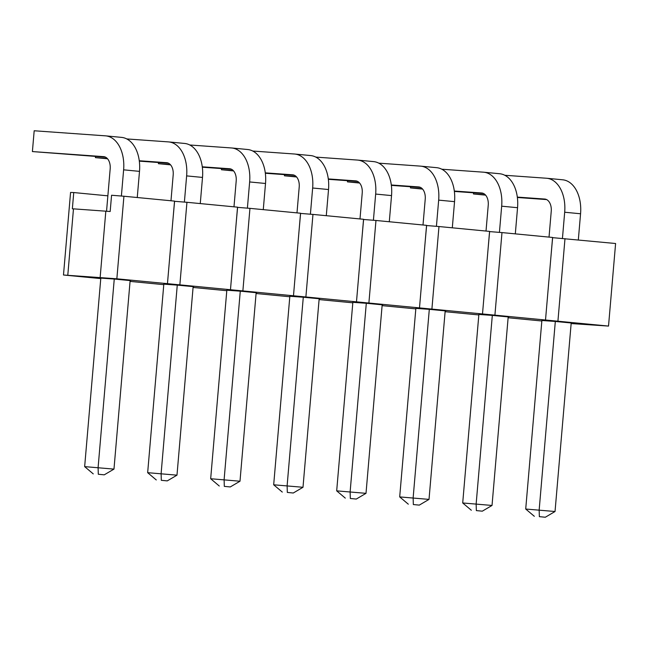 <?xml version="1.0" encoding="UTF-8"?>
<svg xmlns="http://www.w3.org/2000/svg" width="648" height="648" viewBox="0 0 648 648"><rect width="100%" height="100%" fill="white"/><g stroke="black" fill="none" stroke-linecap="round" stroke-linejoin="round"><path stroke-width="0.97" d="M539.363 516.659L545.316 517.234L539.363 516.659L539.16 509.984L555.32 321.457L571.196 322.979L555.036 511.507L545.316 517.234M562.44 238.44L564.683 212.236A32.627 21.06 -84.5 0 0 546.799 178.265A32.627 21.06 -84.5 0 0 546.466 178.241L504.816 175.276M555.32 321.457L541.882 320.501L525.714 509.028L555.036 511.507M578.324 239.93L580.559 213.767A32.627 21.06 -84.5 0 0 562.675 179.796L546.799 178.265M517.323 197.097L544.685 199.041A11.745 7.582 95.5 0 1 544.806 199.049A11.745 7.582 95.5 0 1 551.237 211.28L549.026 237.111M473.567 192.804L473.461 193.971L485.312 194.813M473.461 193.971L485.611 195.137M517.371 197.494L546.596 199.576M525.714 509.028L534.325 516.302M476.353 510.6L482.306 511.175L476.353 510.6L476.15 503.925L492.318 315.398L508.194 316.921L492.026 505.448L482.306 511.175M499.43 232.381L501.674 206.186A32.627 21.06 -84.5 0 0 483.789 172.214A32.627 21.06 -84.5 0 0 483.457 172.182L441.806 169.217M492.318 315.398L478.872 314.442L462.704 502.97L492.026 505.448M515.314 233.871L517.55 207.708A32.627 21.06 -84.5 0 0 499.665 173.737L483.789 172.214M454.313 191.038L481.675 192.983A11.745 7.582 95.5 0 1 481.796 192.999A11.745 7.582 95.5 0 1 488.236 205.222L486.016 231.053M410.557 186.746L410.459 187.912L422.302 188.762M410.459 187.912L422.601 189.086M454.361 191.435L483.586 193.517M462.704 502.97L471.315 510.243M413.343 504.549L419.297 505.116L413.343 504.549L413.141 497.867L429.308 309.339L445.184 310.87L429.017 499.389L419.297 505.116M436.42 226.322L438.672 200.127A32.627 21.06 -84.5 0 0 420.779 166.155A32.627 21.06 -84.5 0 0 420.447 166.123L378.796 163.158M429.308 309.339L415.862 308.383L399.695 496.911L429.017 499.389M452.304 227.813L454.548 201.65A32.627 21.06 -84.5 0 0 436.655 167.678L420.779 166.155M391.303 184.98L418.665 186.924A11.745 7.582 95.5 0 1 418.786 186.94A11.745 7.582 95.5 0 1 425.226 199.171L423.006 224.994M347.547 180.687L347.45 181.861L359.3 182.704M347.45 181.861L359.591 183.028M391.36 185.377L420.576 187.458M399.695 496.911L408.305 504.185M350.333 498.49L356.287 499.057L350.333 498.49L350.131 491.808L366.298 303.28L382.174 304.811L366.007 493.339L356.287 499.057M373.41 220.263L375.662 194.068A32.627 21.06 -84.5 0 0 357.777 160.097A32.627 21.06 -84.5 0 0 357.437 160.064L315.787 157.1M366.298 303.28L352.852 302.324L336.685 490.852L366.007 493.339M389.294 221.754L391.538 195.591A32.627 21.06 -84.5 0 0 373.653 161.619L357.777 160.097M328.293 178.921L355.655 180.873A11.745 7.582 95.5 0 1 355.776 180.881A11.745 7.582 95.5 0 1 362.216 193.112L359.996 218.935M284.537 174.628L284.44 175.802L296.29 176.645M284.44 175.802L296.582 176.969M328.35 179.326L357.566 181.399M336.685 490.852L345.295 498.126M287.323 492.431L293.277 493.007L287.323 492.431L287.121 485.749L303.288 297.221L319.164 298.752L302.997 487.28L293.277 493.007M310.4 214.213L312.652 188.009A32.627 21.06 -84.5 0 0 294.767 154.038A32.627 21.06 -84.5 0 0 294.427 154.005L252.777 151.041M303.288 297.221L289.842 296.266L273.683 484.793L302.997 487.28M326.284 215.695L328.528 189.532A32.627 21.06 -84.5 0 0 310.643 155.561L294.767 154.038M265.283 172.862L292.645 174.814A11.745 7.582 95.5 0 1 292.766 174.822A11.745 7.582 95.5 0 1 299.206 187.053L296.986 212.876M221.527 168.577L221.43 169.744L233.28 170.586M221.43 169.744L233.572 170.91M265.34 173.267L294.557 175.341M273.683 484.793L282.285 492.075M224.313 486.373L230.267 486.948L224.313 486.373L224.111 479.69L240.278 291.171L256.154 292.694L239.995 481.221L230.267 486.948M247.39 208.154L249.642 181.95A32.627 21.06 -84.5 0 0 231.757 147.979A32.627 21.06 -84.5 0 0 231.417 147.955L189.767 144.99M240.278 291.171L226.832 290.207L210.673 478.734L239.995 481.221M263.274 209.636L265.518 183.481A32.627 21.06 -84.5 0 0 247.633 149.51L231.757 147.979M202.273 166.803L229.635 168.755A11.745 7.582 95.5 0 1 229.756 168.763A11.745 7.582 95.5 0 1 236.196 180.995L233.985 206.825M158.517 162.518L158.42 163.685L170.27 164.527M158.42 163.685L170.562 164.851M202.33 167.208L231.547 169.29M210.673 478.734L219.275 486.016M161.312 480.314L167.265 480.889L161.312 480.314L161.109 473.639L177.269 285.112L193.144 286.635L176.985 475.162L167.265 480.889M184.388 202.095L186.632 175.892A32.627 21.06 -84.5 0 0 168.747 141.92A32.627 21.06 -84.5 0 0 168.407 141.896L126.757 138.931M177.269 285.112L163.823 284.156L147.663 472.675L176.985 475.162M200.264 203.577L202.508 177.422A32.627 21.06 -84.5 0 0 184.623 143.451L168.747 141.92M139.271 160.753L166.625 162.697A11.745 7.582 95.5 0 1 166.747 162.705A11.745 7.582 95.5 0 1 173.186 174.936L170.975 200.767M95.507 156.46L95.41 157.626L107.26 158.468M95.41 157.626L107.552 158.792M139.32 161.149L168.537 163.231M147.663 472.675L156.265 479.957M98.302 474.255L104.255 474.83L98.302 474.255L98.099 467.581L114.259 279.053L130.135 280.576L113.975 469.103L104.255 474.83M121.379 196.036L123.622 169.833A32.627 21.06 -84.5 0 0 105.737 135.861A32.627 21.06 -84.5 0 0 105.397 135.837L34.182 130.766L32.4 151.567L103.615 156.638A11.745 7.582 95.5 0 1 103.737 156.646A11.745 7.582 95.5 0 1 110.176 168.877L106.547 211.208M114.259 279.053L100.813 278.097L84.653 466.625L113.975 469.103M137.255 197.519L139.498 171.364A32.627 21.06 -84.5 0 0 121.613 137.392L105.737 135.861M32.4 151.567L105.527 157.172M84.653 466.625L93.255 473.899M100.772 278.591L63.488 275.003L116.851 278.802L608.521 326.074L571.147 323.563M130.086 281.192L130.799 281.216L130.086 281.159M163.782 284.65L130.062 281.402M193.809 287.275L193.096 287.21L193.809 287.275M226.792 290.701L193.072 287.461M256.098 293.301L256.819 293.325L256.106 293.269M289.802 296.76L256.082 293.52M319.108 299.36L319.829 299.384L319.116 299.327M352.812 302.819L319.091 299.579M382.118 305.419L382.838 305.443L382.126 305.386M415.814 308.877L382.101 305.637M445.127 311.477L445.848 311.502L445.135 311.445M478.823 314.936L445.111 311.696M508.858 317.561L508.137 317.504L508.858 317.561M541.833 320.995L508.121 317.747M551.181 253.894L552.631 237.654L615.6 243.51L608.521 326.074M107.868 195.834L73.751 192.553L72.357 208.81L73.475 208.85L67.797 275.157M116.851 278.802L123.93 196.239L111.569 195.251L110.176 211.499L73.475 208.85M173.129 217.55L174.579 201.301L186.94 202.298L179.861 284.861M236.131 223.609L237.589 207.36L249.95 208.356L242.87 290.92M299.141 229.667L300.591 213.419L312.96 214.415L305.88 296.978M362.151 235.726L363.601 219.478L375.97 220.474L368.89 303.037M425.161 241.785L426.611 225.536L438.98 226.533L431.9 309.088M488.171 247.844L489.621 231.595L501.981 232.583L494.91 315.147M105.827 211.151L100.148 277.457M564.991 238.642L557.92 321.206M545.511 320.015L552.59 237.452L501.981 232.583M438.98 226.533L489.58 231.393L482.501 313.956M375.97 220.474L426.57 225.334L419.491 307.897M312.96 214.415L363.56 219.283L356.481 301.838M249.95 208.356L300.551 213.224L293.479 295.78M186.94 202.298L237.541 207.166L230.469 289.729M123.93 196.239L174.539 201.107L167.459 283.67M73.751 192.553L70.567 192.44L63.488 275.003M564.683 212.236L580.559 213.767M501.674 206.186L517.55 207.708M438.672 200.127L454.548 201.65M375.662 194.068L391.538 195.591M312.652 188.009L328.528 189.532M249.642 181.95L265.518 183.481M186.632 175.892L202.508 177.422M123.622 169.833L139.498 171.364"/></g></svg>
